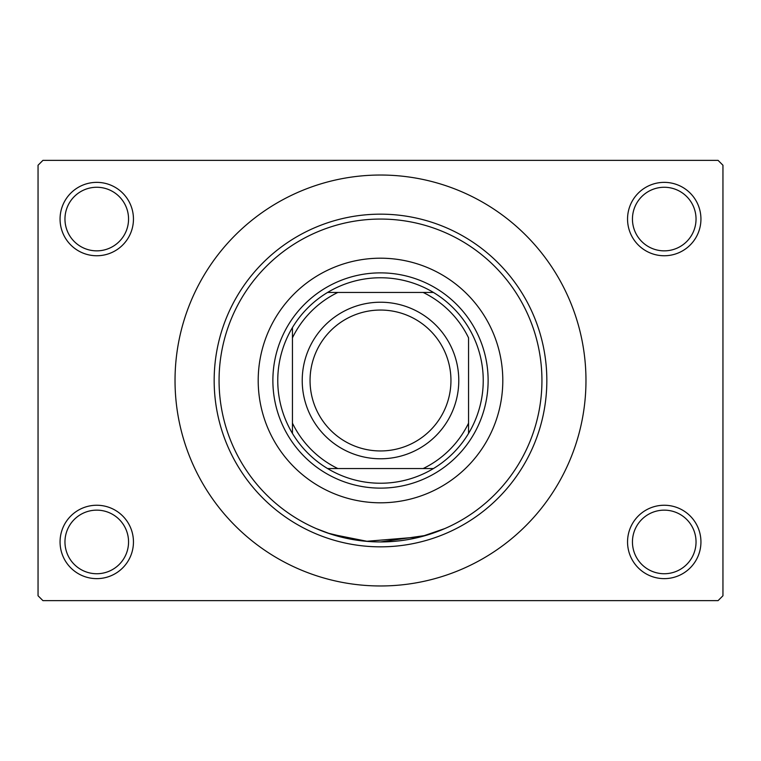 <?xml version="1.0" encoding="UTF-8"?>
<svg xmlns="http://www.w3.org/2000/svg" width="761" height="761" viewBox="0 0 761 761"><rect width="100%" height="100%" fill="white"/><g stroke="black" fill="none" stroke-linecap="round" stroke-linejoin="round"><path stroke-width="1.14" d="M627.549 541.937A36.69 36.69 0 0 1 664.248 505.247A36.69 36.69 0 0 1 700.938 541.937A36.69 36.69 0 0 1 664.248 578.636A36.69 36.69 0 0 1 627.549 541.937M696.039 541.937A31.8 31.8 0 0 0 664.248 510.146A31.8 31.8 0 0 0 632.448 541.937A31.8 31.8 0 0 0 664.248 573.737A31.8 31.8 0 0 0 696.039 541.937M60.062 541.937A36.69 36.69 0 0 1 96.752 505.247A36.69 36.69 0 0 1 133.451 541.937A36.69 36.69 0 0 1 96.752 578.636A36.69 36.69 0 0 1 60.062 541.937M128.552 541.937A31.8 31.8 0 0 0 96.752 510.146A31.8 31.8 0 0 0 64.961 541.937A31.8 31.8 0 0 0 96.752 573.737A31.8 31.8 0 0 0 128.552 541.937M60.062 219.063A36.69 36.69 0 0 1 96.752 182.364A36.69 36.69 0 0 1 133.451 219.063A36.69 36.69 0 0 1 96.752 255.753A36.69 36.69 0 0 1 60.062 219.063M128.552 219.063A31.8 31.8 0 0 0 96.752 187.263A31.8 31.8 0 0 0 64.961 219.063A31.8 31.8 0 0 0 96.752 250.854A31.8 31.8 0 0 0 128.552 219.063M627.549 219.063A36.69 36.69 0 0 1 664.248 182.364A36.69 36.69 0 0 1 700.938 219.063A36.69 36.69 0 0 1 664.248 255.753A36.69 36.69 0 0 1 627.549 219.063M696.039 219.063A31.8 31.8 0 0 0 664.248 187.263A31.8 31.8 0 0 0 632.448 219.063A31.8 31.8 0 0 0 664.248 250.854A31.8 31.8 0 0 0 696.039 219.063M358.117 540.377L327.744 533.081L316.119 528.553L330.759 534.089L367.763 541.442M380.471 541.937L426.008 535.392L444.881 528.553L420.804 536.828L366.288 541.318M175.03 380.5A205.47 205.47 0 0 0 380.5 585.97A205.47 205.47 0 0 0 585.97 380.5A205.47 205.47 0 0 0 380.5 175.03A205.47 205.47 0 0 0 175.03 380.5M718.061 600.648L42.939 600.648L38.05 595.758L38.05 165.242L42.939 160.352L718.061 160.352L722.95 165.242L722.95 595.758L718.061 600.648M258.198 380.5A122.302 122.302 0 0 0 380.5 502.802A122.302 122.302 0 0 0 502.802 380.5A122.302 122.302 0 0 0 380.5 258.198A122.302 122.302 0 0 0 258.198 380.5M541.937 380.5A161.437 161.437 0 0 0 380.5 219.063A161.437 161.437 0 0 0 219.063 380.5A161.437 161.437 0 0 0 380.5 541.937A161.437 161.437 0 0 0 541.937 380.5M214.164 380.5A166.336 166.336 0 0 1 380.5 214.164A166.336 166.336 0 0 1 546.836 380.5A166.336 166.336 0 0 1 380.5 546.836A166.336 166.336 0 0 1 214.164 380.5M380.5 277.765A102.735 102.735 0 0 0 327.582 292.443L337.855 292.443L327.582 292.443A102.735 102.735 0 0 0 292.443 433.418L292.443 423.145L292.443 433.418A102.735 102.735 0 0 0 433.418 468.557L423.145 468.557L433.418 468.557A102.735 102.735 0 0 0 468.557 433.418L468.557 337.855A97.846 97.846 0 0 0 423.145 292.443L337.855 292.443A97.846 97.846 0 0 0 292.443 337.855L292.443 423.145A97.846 97.846 0 0 0 337.855 468.557L423.145 468.557A97.846 97.846 0 0 0 468.557 423.145L468.557 433.418A102.735 102.735 0 0 0 433.418 292.443L423.145 292.443L433.418 292.443A102.735 102.735 0 0 0 380.5 277.765M380.5 488.124A107.624 107.624 0 0 1 272.876 380.5A107.624 107.624 0 0 1 380.5 272.876A107.624 107.624 0 0 1 488.124 380.5A107.624 107.624 0 0 1 380.5 488.124M327.582 468.557L337.855 468.557L327.582 468.557M292.443 327.582L292.443 337.855L292.443 327.582M310.05 380.5A70.45 70.45 0 0 0 380.5 450.95A70.45 70.45 0 0 0 450.95 380.5A70.45 70.45 0 0 0 380.5 310.05A70.45 70.45 0 0 0 310.05 380.5M458.778 380.5A78.278 78.278 0 0 1 380.5 458.778A78.278 78.278 0 0 1 302.222 380.5A78.278 78.278 0 0 1 380.5 302.222A78.278 78.278 0 0 1 458.778 380.5"/></g></svg>
